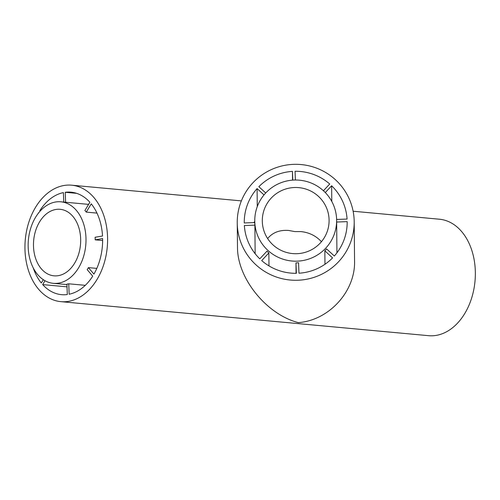<?xml version="1.0" encoding="UTF-8"?>
<svg xmlns="http://www.w3.org/2000/svg" width="500" height="500" viewBox="0 0 500 500"><rect width="100%" height="100%" fill="white"/><g stroke="black" fill="none" stroke-linecap="round" stroke-linejoin="round"><path stroke-width="0.75" d="M33.506 246.544A33.4 23.5 -84.7 0 0 54 275.825A33.4 23.5 -84.7 0 0 80.481 244.731A33.4 23.5 -84.7 0 0 60.156 209.312A33.4 23.5 -84.7 0 0 33.506 246.544M321.438 241.7C315.975 235.825 309.156 232.456 300.988 231.6L294.844 231.6L288.719 230.463C279.681 229.781 272.65 232.475 267.625 238.55M295.394 180.019L295.056 171.281A51.463 51.019 -0.5 0 1 329.725 184.006L323.431 190.744M292.544 180.138L292.456 171.381L292.794 180.119M331.781 201.431L331.631 185.756L325.288 192.55M347.175 221.988L347.175 221.637A51.463 51.019 -0.5 0 1 347.175 221.812A51.463 51.019 -0.5 0 1 334.331 256.012L326.606 248.919A40.938 40.587 -0.5 0 1 324.844 250.812L332.569 257.906A51.463 51.019 -0.5 0 1 298.969 273.219L298.569 262.787A40.938 40.587 -0.5 0 1 295.975 262.881L296.375 273.319A51.463 51.019 -0.5 0 1 261.7 260.594L268.856 252.931L268.981 265.9M324.969 264.269L324.844 250.812M296.069 273.319L295.975 262.881M268.856 252.931A40.938 40.587 -0.5 0 1 266.95 251.181L259.794 258.844A51.463 51.019 -0.5 0 1 244.356 225.538L254.881 225.138A40.938 40.587 -0.5 0 1 254.806 223.85A40.938 40.587 -0.5 0 1 254.781 222.688L254.762 220.987A40.938 40.587 -0.5 0 0 254.794 222.156A40.938 40.587 -0.5 0 0 296.669 261.175A40.938 40.587 -0.5 0 0 336.631 220.219A40.938 40.587 -0.5 0 0 295.312 180.019A40.938 40.587 -0.5 0 0 254.762 220.987M262.325 221.869A33.4 33.112 -0.5 0 0 296.494 253.706A33.4 33.112 -0.5 0 0 329.094 220.287A33.4 33.112 -0.5 0 0 295.387 187.494A33.4 33.112 -0.5 0 0 262.325 221.869M255.15 253.7L254.881 225.138M336.938 252.831L336.65 222.037A40.938 40.587 -0.5 0 0 336.65 221.912L336.631 220.219M28.188 247.444A40.938 28.806 -84.7 0 0 53.306 283.331A40.938 28.806 -84.7 0 0 85.763 245.225A40.938 28.806 -84.7 0 0 60.85 201.806A40.938 28.806 -84.7 0 0 28.188 247.444M85.288 285.331L68.744 283.8A40.938 28.806 95.3 0 1 66.912 284.113L67.312 294.544A51.463 36.212 -84.7 0 1 61.531 294.662A51.463 36.212 -84.7 0 1 42.669 284.594L44.994 280.725M96.819 268.4L88.4 267.619A40.938 28.806 95.3 0 1 87.175 269.656L92.713 276.15A51.463 36.212 -84.7 0 1 69.144 294.231L68.744 283.8M102.638 240.525L95.194 239.838L102.625 238.581A51.463 36.212 -84.7 0 1 93.938 274.106L88.4 267.619M96.975 213.106L86.269 212.113L91.244 203.85A51.463 36.212 -84.7 0 1 102.525 236.006L95.094 237.262A40.938 28.806 95.3 0 1 95.194 239.838M76.675 193.356L65.231 192.294A51.463 36.212 -84.7 0 1 71.013 192.175A51.463 36.212 -84.7 0 1 89.875 202.25L84.9 210.512A40.938 28.806 95.3 0 1 86.269 212.113M67.013 286.844L42.669 284.594M43.288 279.681L41.3 282.987A51.463 36.212 -84.7 0 1 33.188 267.775M38.219 213.406A51.463 36.212 -84.7 0 1 38.6 212.731L38.675 212.819M40.156 211.075L39.825 210.688L40.456 210.75M39.825 210.688A51.463 36.212 -84.7 0 1 63.394 192.606L63.756 202.075M65.612 202.25L65.231 192.294M254.781 222.562L244.256 222.963A51.463 51.019 -0.5 0 1 244.256 222.787A51.463 51.019 -0.5 0 1 257.094 188.581L264 194.925M336.65 222.037L347.175 221.637M331.631 185.756A51.463 51.019 -0.5 0 1 347.075 219.062L336.619 219.456M292.456 171.381A51.463 51.019 -0.5 0 0 258.863 186.694L265.712 192.981M237.275 224.513A58.481 57.981 -0.5 0 0 297.1 280.262A58.481 57.981 -0.5 0 0 354.194 221.744A58.481 57.981 -0.5 0 0 295.169 164.319A58.481 57.981 -0.5 0 0 237.237 222.85A58.481 57.981 -0.5 0 0 237.275 224.513M354.194 221.744L354.562 260.975C355.462 291.369 328.975 320.412 298.344 322.625C267.038 314.613 238.038 279.269 237.506 248.481L237.237 222.85M25 250.381A58.481 41.15 -84.7 0 0 60.881 301.65A58.481 41.15 -84.7 0 0 107.25 247.213A58.481 41.15 -84.7 0 0 71.656 185.188A58.481 41.15 -84.7 0 0 25 250.381M60.881 301.65L428.638 335.681A58.481 41.15 -84.7 0 0 475 281.238A58.481 41.15 -84.7 0 0 439.412 219.219L353.119 211.231M253.756 222.6L254.769 221.55M257.269 206.631L257.094 188.581M53.306 283.331L66.931 284.594M60.85 201.806L88.594 204.375M71.656 185.188L241.369 200.894"/></g></svg>
